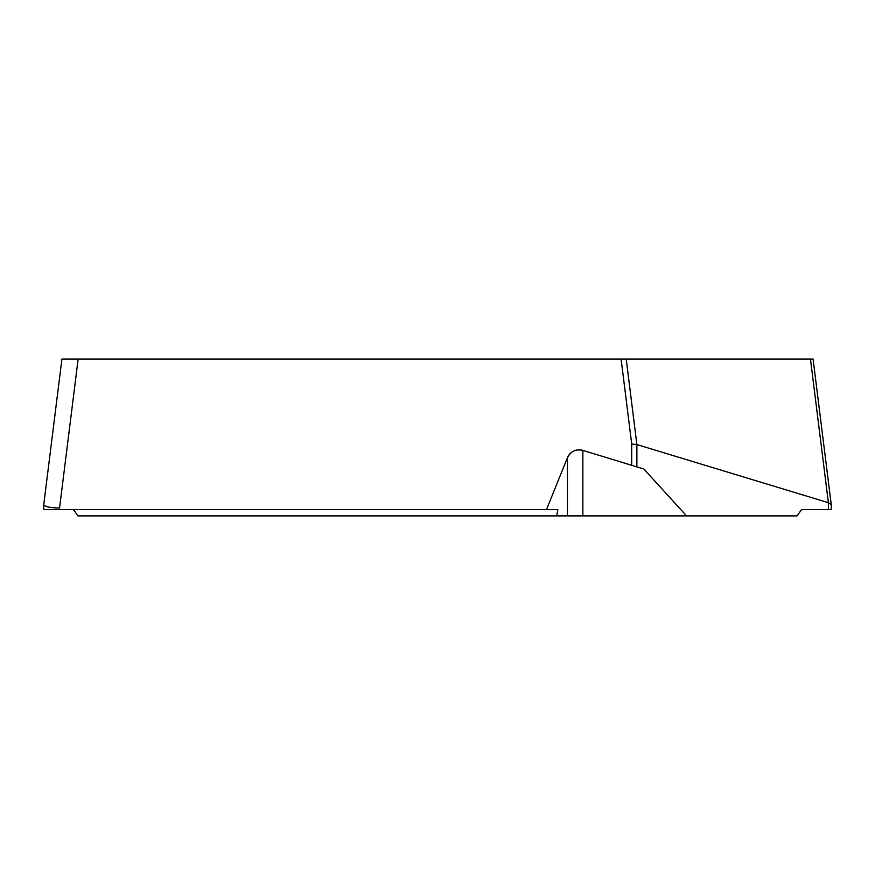 <?xml version="1.0" encoding="UTF-8"?>
<svg xmlns="http://www.w3.org/2000/svg" width="875" height="875" viewBox="0 0 875 875"><rect width="100%" height="100%" fill="white"/><g stroke="black" fill="none" stroke-linecap="round" stroke-linejoin="round"><path stroke-width="1.31" d="M828.395 509.567L831.25 509.567L831.239 504.558L828.395 502.72L636.88 444.577L626.216 359.111L810.469 359.111L828.395 502.72L828.395 509.567L801.544 509.567L797.114 515.889L77.886 515.889L73.456 509.567M686.558 515.889L643.847 469.022L631.706 465.314L636.88 466.9L636.88 444.577L631.706 444.008L621.108 359.111L61.906 359.111M810.469 359.111L813.094 359.111L810.469 359.111M626.216 359.111L621.108 359.111M78.138 359.111L59.555 508.003C49.973 507.795 44.702 506.68 43.75 504.645L61.863 359.538M567.438 515.889L567.438 457.734L546.503 509.567L43.75 509.567L43.75 504.645M582.859 515.889L582.859 450.384C575.827 448.864 570.686 451.314 567.438 457.734A12.644 12.644 0 0 1 582.859 450.384L631.706 465.314L631.706 444.008M546.503 509.567L557.823 509.567L556.686 515.889M59.555 508.003L59.555 509.567M831.239 504.558L813.138 359.538"/></g></svg>
